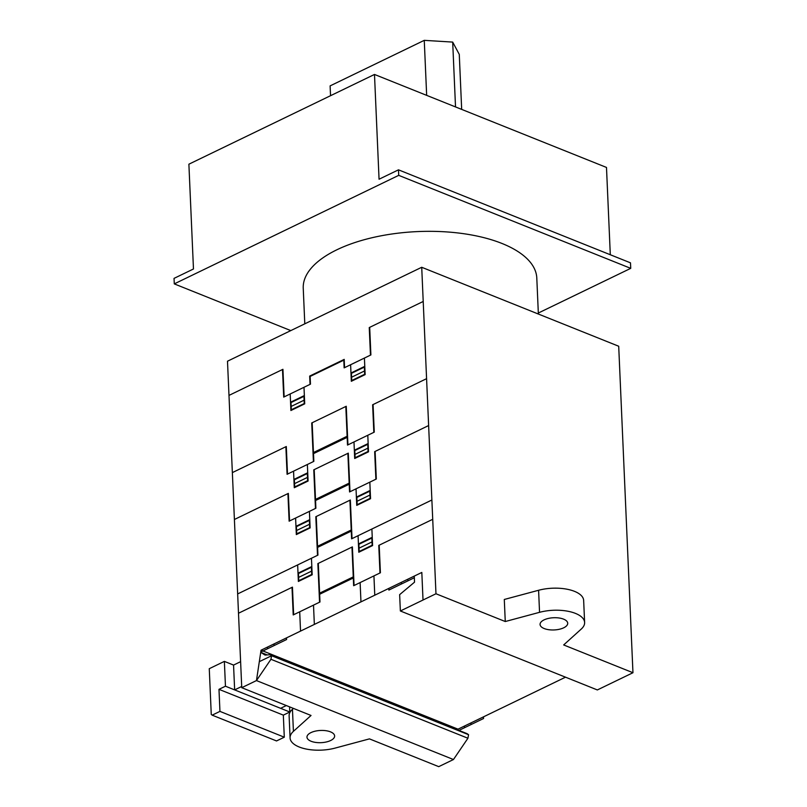 <?xml version="1.0" encoding="UTF-8"?>
<svg xmlns="http://www.w3.org/2000/svg" width="807" height="807" viewBox="0 0 807 807"><rect width="100%" height="100%" fill="white"/><g stroke="black" fill="none" stroke-linecap="round" stroke-linejoin="round"><path stroke-width="1.21" d="M461.675 109.399L459.274 54.392L452.687 42.085L424.26 40.35L330.113 85.885L330.537 95.7M455.521 106.928L452.687 42.085M426.661 95.357L424.26 40.35M218.979 689.339L219.948 711.391L212.17 715.153L211.263 714.467L209.265 668.69L224.366 661.387L225.456 686.212L218.979 689.339L283.328 715.133L289.804 712.006L289.572 706.861M219.948 711.391L284.296 737.194L283.328 715.133M212.17 715.153L276.529 740.947L284.296 737.194M225.456 686.212L289.804 712.006M224.366 661.387L233.556 665.079L240.607 661.669M241.697 686.485L234.645 689.894L280.604 708.314L286.324 705.56M234.645 689.894L233.556 665.079M538.319 313.035L630.731 268.348L630.489 262.84L398.487 169.833L398.719 175.351L630.731 268.348M398.719 175.351L174.282 283.882L290.802 330.598M174.282 283.882L174.04 278.375L193.468 268.983L188.888 164.194L374.488 74.446L379.058 179.225L398.487 169.833M610.304 254.75L606.491 167.442L374.488 74.446M304.794 323.829L303.24 288.23A116.894 51.608 -2.5 0 1 336.842 249.797A116.894 51.608 -2.5 0 1 463.289 233.647A116.894 51.608 -2.5 0 1 536.796 278.042L538.37 314.044M563.599 619.151A13.84 6.113 177.5 0 0 548.427 618.414A13.84 6.113 177.5 0 0 540.065 624.447A13.84 6.113 177.5 0 0 544.18 628.542A13.84 6.113 177.5 0 0 563.74 627.785A13.84 6.113 177.5 0 0 567.714 623.236A13.84 6.113 177.5 0 0 563.599 619.151M330.648 740.513A13.84 6.113 -2.5 0 1 311.099 741.26A13.84 6.113 -2.5 0 1 306.973 737.164A13.84 6.113 -2.5 0 1 315.345 731.132A13.84 6.113 -2.5 0 1 330.517 731.868A13.84 6.113 -2.5 0 1 334.633 735.964A13.84 6.113 -2.5 0 1 330.648 740.513M260.722 652.328L261.044 650.2L414.263 576.107L414.526 582.17L399.647 594.648L400.363 610.98L435.972 593.76L505.263 621.531L539.55 612.321A30.757 13.578 -2.5 0 1 584.621 622.5A30.757 13.578 -2.5 0 1 581.262 629.057L563.669 644.944L632.96 672.725L618.707 346.243L421.718 267.278L227.493 361.213L241.747 687.685L256.465 680.573L270.95 659.289L271.566 655.738L270.123 654.729L265.049 655.072L260.722 652.328L267.198 654.921M241.747 687.685L311.038 715.466L293.415 731.354A30.757 13.578 177.5 0 0 290.076 737.901L289.118 715.849A30.757 13.578 -2.5 0 1 292.457 709.292L293.435 708.405M290.076 737.901A30.757 13.578 177.5 0 0 335.167 748.079L369.445 738.879L438.736 766.65L453.453 759.528L256.465 680.573L261.044 650.2L458.033 729.165L457.902 729.992L458.033 729.165L565.515 677.184L458.033 729.165M584.621 622.5L583.653 600.438A30.757 13.578 177.5 0 0 538.592 590.27L504.294 599.47L505.263 621.531M400.363 610.98L597.351 689.945L632.96 672.725M270.123 654.729L467.112 733.684L468.544 734.693L467.929 738.244L453.453 759.528M259.319 661.669L271.566 655.738L468.544 734.693M270.95 659.289L467.929 738.244M435.972 593.76L421.718 267.278M347.171 437.354L313.509 453.635M347.121 436.254L313.459 452.535M320.843 450.094L320.793 448.985M321.055 449.983L321.004 448.884M339.828 440.904L339.787 439.805M339.565 439.906L339.616 441.005M327.622 445.686L330.335 445.494L332.948 443.114M332.585 443.285L330.345 445.212L328.056 445.484M313.409 461.564L311.724 422.959L346.253 406.264L347.938 444.869M285.87 446.725L287.08 474.304L313.842 461.362L312.158 422.757M373.066 404.559L374.266 432.138L347.504 445.081L345.82 406.476M426.58 378.675L372.632 404.771L373.833 432.35M355.11 457.73L368.063 451.466M354.969 454.422L367.911 448.157M355.13 458.285L354.798 450.568L367.75 444.304L368.083 452.021M354.344 450.215L368.153 443.537M367.79 435.276L368.517 451.819L354.697 458.497L353.98 441.954M232.355 472.609L286.303 446.513L287.514 474.092M307.628 480.69L294.686 486.954M307.487 477.391L294.535 483.645M307.659 481.244L307.316 473.527L294.363 479.792L294.706 487.509M307.729 472.761L293.919 479.439M293.556 471.167L294.273 487.721L308.092 481.033L307.366 464.489M349.219 484.23L315.557 500.511M349.169 483.131L315.507 499.412M322.891 496.971L322.84 495.861M323.103 496.86L323.052 495.76M341.875 487.781L341.825 486.682M341.613 486.782L341.664 487.882M329.67 492.563L332.383 492.371L334.996 489.99M334.633 490.162L332.393 492.088L330.103 492.361M369.687 327.349L370.897 354.929L344.135 367.871L343.802 360.154L310.13 376.435L310.473 384.152L283.711 397.094L282.5 369.515M310.039 384.364L309.676 376.082L344.206 359.387L344.569 367.669M315.456 508.44L313.772 469.835L348.301 453.141L349.986 491.745M423.211 301.465L369.253 327.561L370.463 355.141M351.741 380.521L364.683 374.256M351.6 377.212L364.542 370.958M351.761 381.075L351.428 373.359L364.371 367.094L364.714 374.811M350.964 373.016L364.784 366.328M287.917 493.602L289.128 521.181L315.89 508.239L314.205 469.624M375.114 451.436L376.314 479.015L349.552 491.957L347.867 453.352M364.421 358.066L365.137 374.609L351.327 381.287L350.611 364.744M228.986 395.4L282.934 369.303L284.145 396.883M304.693 403.349L291.307 409.744M304.118 400.181L291.166 406.435M304.279 404.035L303.946 396.318L290.994 402.582L291.337 410.299M304.36 395.551L290.54 402.229M290.187 393.967L290.903 410.511L304.713 403.833L303.997 387.289M317.504 555.317L315.819 516.712L350.339 500.017L352.034 538.622M428.628 425.551L374.67 451.648L375.88 479.227M356.724 504.889L370.11 498.343M357.017 501.298L369.959 495.034M357.178 505.162L356.845 497.435L369.798 491.181L370.131 498.897M356.381 497.092L370.201 490.414M351.267 531.107L317.595 547.388M351.216 530.007L317.555 546.289M319.552 602.193L317.867 563.589L352.387 546.894L354.071 585.499M237.651 593.932L317.938 555.115L316.253 516.5M324.928 543.847L324.888 542.738M325.15 543.736L325.1 542.637M343.923 534.658L343.873 533.558M343.661 533.659L343.711 534.759M331.717 539.439L334.431 539.247L337.044 536.867M336.68 537.038L334.441 538.965L332.151 539.237M431.876 500.007L351.6 538.834L349.915 500.229M358.429 543.968L372.239 537.291M359.065 548.175L372.007 541.911M359.226 552.038L358.893 544.311L371.835 538.057L372.178 545.774M369.838 482.152L370.554 498.696L356.744 505.374L356.028 488.83M401.321 582.361L401.392 584.016M407.797 579.234L407.868 580.889M423.019 600.025L421.819 572.445L261.044 650.2M353.264 576.884L319.602 593.165M353.315 577.983L319.643 594.265M327.198 590.613L327.148 589.514M326.976 590.724L326.936 589.614M292.013 587.355L293.213 614.934L319.986 601.992L318.301 563.377M345.709 580.536L345.759 581.635M345.971 581.534L345.921 580.435M338.728 583.915L336.489 585.842L334.199 586.114M333.765 586.316L336.479 586.124L339.091 583.743M432.723 519.304L378.765 545.401L379.976 572.98M351.963 547.106L353.648 585.711L380.41 572.768L379.199 545.189M371.886 529.019L372.602 545.562L358.792 552.24L358.076 535.697M359.206 551.484L372.148 545.219M388.803 588.414L388.873 590.068L414.334 577.751M374.771 595.203L373.934 575.895M360.961 601.881L360.114 582.573M234.403 519.486L288.351 493.39L289.562 520.969M310.11 527.435L296.724 533.831M309.535 524.257L296.583 530.522M309.696 528.121L309.363 520.404L296.411 526.668L296.754 534.385M309.777 519.637L295.967 526.315M298.63 577.398L312.016 570.932M311.825 566.514L298.005 573.192M311.744 574.998L311.411 567.281L298.459 573.545L298.802 581.262M295.604 518.044L296.32 534.587L310.13 527.909L309.414 511.366M238.499 613.239L292.447 587.143L293.647 614.722M297.652 564.92L298.368 581.464L312.178 574.786L311.462 558.242M311.724 574.443L298.772 580.707M260.772 652.026L286.576 639.537L286.505 637.883M273.997 643.936L274.067 645.59M267.52 647.073L267.591 648.717M314.347 624.426L313.509 605.119M300.537 631.104L299.7 611.797M458.941 730.416L483.564 718.502L483.494 716.848M470.975 722.901L471.056 724.555M464.509 726.028L464.58 727.682M293.415 731.354L292.457 709.292M539.55 612.321L538.592 590.27"/></g></svg>
